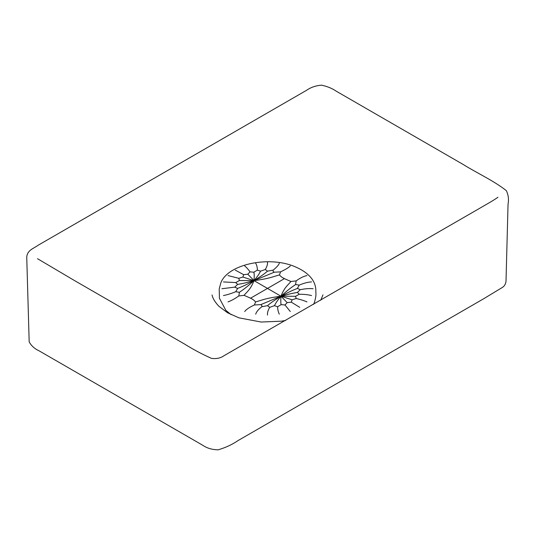 <?xml version="1.0" encoding="UTF-8"?>
<svg xmlns="http://www.w3.org/2000/svg" width="535" height="535" viewBox="0 0 535 535"><rect width="100%" height="100%" fill="white"/><g stroke="black" fill="none" stroke-linecap="round" stroke-linejoin="round"><path stroke-width="0.8" d="M223.449 281.925L235.761 282.574L237.62 284.413L234.725 287.141L221.898 288.733M284.433 278.641C281.912 277.371 280.26 276.113 279.471 274.89C272.89 276.702 269.727 278.568 254.018 280.641L267.5 288.418L284.433 278.641L290.94 281.504C287.797 285.309 284.56 287.135 280.975 296.203C265.266 298.276 262.103 300.142 255.523 301.954C254.74 300.724 253.082 299.473 250.567 298.196L244.06 295.333C247.197 291.535 250.434 289.709 254.018 280.641C244.395 289.228 243.445 289.361 239.419 292.311L235.761 291.709L237.62 288.425C242.295 286.452 242.729 286.599 254.018 280.641C254.319 276.154 254.259 273.345 253.837 272.208L250.005 271.86L247.812 274.214L254.018 280.641L239.419 280.534L238.817 278.32L242.897 277.056L254.018 280.641C242.723 283.697 242.295 283.523 237.62 284.413M235.761 282.574L239.419 280.534M247.812 274.214L243.672 274.662L242.897 277.056M237.62 288.425L234.725 287.141M244.06 295.333L238.817 295.962L239.419 292.311M279.471 274.89L280.567 271.86L274.228 272.208C273.171 271.586 272.823 270.884 273.191 270.101C276.608 267.319 278.641 265.059 279.297 263.307M254.018 280.641C259.314 274.114 259.014 273.873 260.558 271.171L265.286 269.5L267.513 271.171C264.089 273.866 264.337 274.121 254.018 280.641L274.228 272.208M267.513 271.171L273.191 270.101M253.837 272.208L257.375 270.101L260.558 271.171M297.38 288.412L300.275 289.696L297.38 292.431C292.698 293.32 292.27 293.147 280.975 296.203C292.264 290.244 292.705 290.391 297.38 288.412L299.232 285.128L295.574 284.533C291.555 287.482 290.599 287.616 280.975 296.203L267.5 288.418L250.567 298.196M295.574 284.533L296.176 280.875C300.235 277.926 303.84 276.16 306.99 275.572M290.94 281.504L296.176 280.875M244.696 311.537C246.174 309.451 249.417 307.271 254.433 304.977L260.766 304.629L280.975 296.203L295.574 296.31L296.176 298.523L292.097 299.787L291.321 302.175L287.181 302.623L284.995 304.977L281.156 304.629L277.625 306.742L274.442 305.672L269.714 307.344L267.487 305.672L261.802 306.742C258.385 309.411 256.352 311.885 255.697 314.165M297.38 292.431L299.232 294.263L295.574 296.31M254.433 304.977L255.523 301.954M260.766 304.629C261.822 305.251 262.17 305.96 261.802 306.742M274.442 305.672C275.98 302.971 275.679 302.723 280.975 296.203C270.656 302.716 270.904 302.971 267.487 305.672M287.181 302.623L280.975 296.203C280.681 300.69 280.741 303.499 281.156 304.629M280.975 296.203L292.097 299.787M250.005 271.86C248.38 269.466 246.608 267.493 244.696 265.935M235.253 270.121L243.672 274.662M267.493 262.411C267.714 264.23 266.978 266.59 265.286 269.5M257.375 270.101C257.348 267.319 256.793 265.059 255.697 263.307M280.567 271.86C285.583 269.466 288.826 267.493 290.298 265.935M228.004 275.572L238.817 278.32M235.761 291.709C231.046 293.628 226.94 294.905 223.449 295.547M238.817 295.962C234.765 298.804 231.16 300.784 228.004 301.9M306.99 301.9C303.84 300.53 300.235 299.406 296.176 298.523M299.747 307.351L291.321 302.175M300.275 289.696C305.217 288.666 309.491 288.345 313.102 288.739M299.232 294.263C303.947 294.223 308.053 294.658 311.544 295.554M299.232 285.128C303.947 283.109 308.053 282.039 311.544 281.925M290.298 311.537L284.995 304.977M277.625 306.742C277.645 309.411 278.207 311.885 279.303 314.165M267.5 315.061C267.279 312.721 268.015 310.146 269.714 307.344M231.147 314.674L225.837 310.333L219.437 298.296L219.216 288.88L220.922 282.594C228.646 263.387 271.446 255.362 296.744 267.487C301.8 269.747 305.953 272.496 309.19 275.739C313.196 279.691 315.403 284.232 315.817 289.368L315.864 292.297C316.238 295.126 315.61 298.884 313.978 303.572L313.577 304.382M463.23 164.499L336.167 91.144C332.202 88.415 327.34 86.429 321.575 85.172C315.81 85.627 310.842 87.319 306.669 90.241L38.192 245.211C33.779 248.541 27.017 250.005 26.75 257.475L29.178 341.865C31.284 345.791 34.635 348.807 39.229 350.913L202.905 445.361C207.032 448.203 212.107 449.688 218.126 449.828C225.67 447.608 232.25 444.558 237.881 440.673L483.754 298.711L501.91 287.716C504.237 286.466 505.602 284.319 506.01 281.27L508.049 204.089C508.972 199.448 508.397 194.961 506.324 190.634C493.484 180.542 477.441 173.36 463.23 164.499M212.054 294.979C212.703 298.309 214.97 302.061 218.842 306.234L227.556 312.768L238.931 317.837L261.14 322.037L281.37 321.181L285.697 320.432M37.49 258.693L75.168 280.955L184.736 344.159C193.055 349.375 201.956 354.11 211.445 358.363C216.407 359.059 220.654 358.136 224.198 355.594L478.37 209.065C484.824 205.246 493.658 200.411 497.931 197.261M322.953 294.852L320.739 300.249"/></g></svg>
